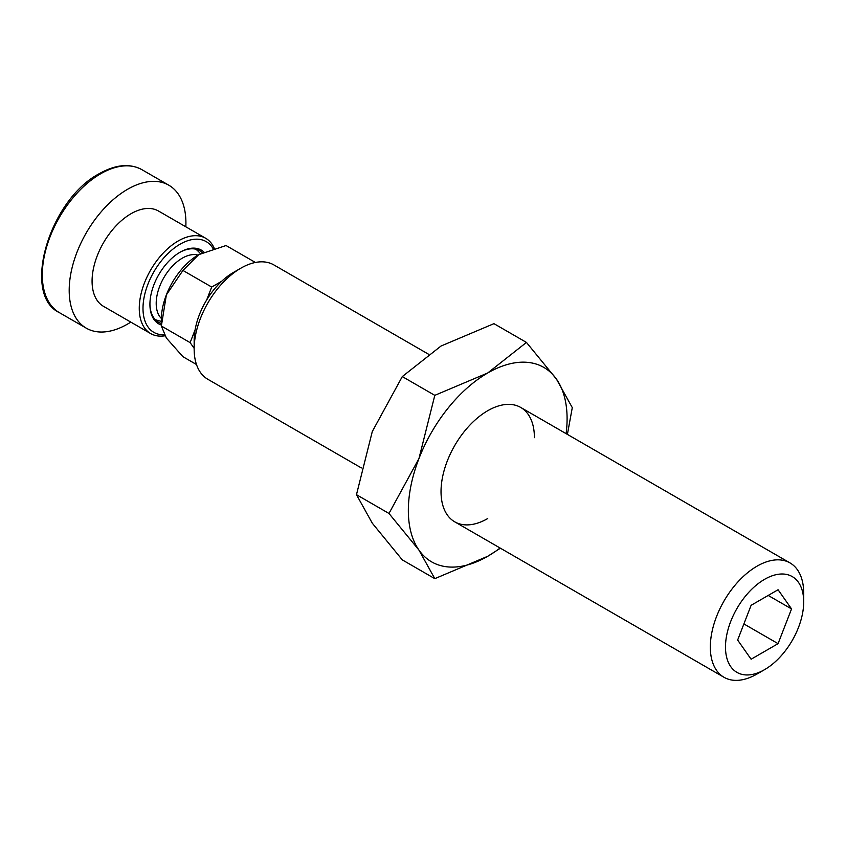 <?xml version="1.0" encoding="UTF-8"?>
<svg xmlns="http://www.w3.org/2000/svg" width="846" height="846" viewBox="0 0 846 846"><rect width="100%" height="100%" fill="white"/><g stroke="black" fill="none" stroke-linecap="round" stroke-linejoin="round"><path stroke-width="1.27" d="M130.802 322.104A82.538 47.651 -60 0 1 86.292 328.174A82.538 47.651 -60 0 1 69.192 290.39A82.538 47.651 -60 0 1 105.221 207.323A82.538 47.651 -60 0 1 168.819 185.211A82.538 47.651 -60 0 1 185.919 222.995A82.538 47.651 -60 0 1 185.824 226.802M164.896 335.809A55.022 31.767 -60 0 1 150.651 333.567L103.476 306.326A55.022 31.767 -60 0 1 92.077 281.136A55.022 31.767 -60 0 1 116.092 225.766A55.022 31.767 -60 0 1 158.498 211.024L205.684 238.265A55.022 31.767 -60 0 1 214.26 248.301M150.651 333.567A55.022 31.767 -60 0 1 139.262 308.378A55.022 31.767 -60 0 1 163.278 253.007A55.022 31.767 -60 0 1 205.684 238.265M213.107 248.639A52.389 30.245 120 0 0 171.463 250.331A52.389 30.245 120 0 0 142.995 308.378A52.389 30.245 120 0 0 164.283 334.794M179.564 252.499A41.264 23.825 -60 0 1 199.73 250.712A41.264 23.825 -60 0 1 202.395 252.711M161.364 325.054A42.586 24.587 -60 0 1 149.922 304.38A42.586 24.587 -60 0 1 180.039 252.224A42.586 24.587 -60 0 1 203.907 252.013M161.364 323.447A41.264 23.825 -60 0 1 158.466 322.189A41.264 23.825 -60 0 1 149.922 303.83M520.734 407.455L790.027 562.928A66.03 38.123 120 0 1 803.7 593.152L803.7 601.908A55.307 31.937 120 0 0 764.594 579.32A55.307 31.937 120 0 0 725.487 647.063A55.307 31.937 120 0 0 764.594 669.641A55.307 31.937 120 0 0 803.7 601.908M790.027 562.928A66.03 38.123 120 0 0 739.14 580.61A66.03 38.123 120 0 0 710.323 647.063A66.03 38.123 120 0 0 723.996 677.286A66.03 38.123 120 0 0 757.011 674.019L764.594 669.641M428.33 354.104L273.861 264.914A66.03 38.123 120 0 0 240.846 268.182A66.03 38.123 120 0 0 194.157 349.06L194.157 340.304A55.307 31.937 120 0 1 195.119 329.771A55.307 31.937 120 0 1 206.71 299.896L211.701 287.048L221.673 281.284A55.307 31.937 120 0 0 206.71 299.896M240.846 268.182L233.263 272.56A55.307 31.937 120 0 0 221.673 281.284M253.525 262.894L254.826 262.144L226.051 245.53L198.715 254.646L182.926 270.434L166.366 294.884A52.822 30.498 -60 0 0 161.364 319.344L161.364 326.017L166.366 338.019L182.926 356.695L196.484 364.52M197.953 255.09A36.981 21.351 120 0 0 170.606 268.129A36.981 21.351 120 0 0 156.203 303.428A36.981 21.351 120 0 0 161.364 318.456M791.549 608.919L778.066 643.658L751.111 659.224L737.638 640.052L751.111 605.313L778.066 589.747L791.549 608.919L768.2 595.447M778.066 643.658L743.888 623.925M194.157 348.341L190.128 342.619L195.119 329.771M198.715 254.646L198.715 254.646A52.822 30.498 -60 0 0 166.366 294.884L161.364 326.017L190.128 342.619M211.701 287.048L182.926 270.434M194.157 349.06A66.03 38.123 120 0 0 207.83 379.283L361.348 467.923M534.408 437.678A66.03 38.123 120 0 0 487.719 410.722A66.03 38.123 120 0 0 441.03 491.589A66.03 38.123 120 0 0 487.719 518.545M567.402 434.389L572.287 407.624L556.457 379.124L526.455 342.429L487.719 372.98L434.802 395.346L418.982 458.49L388.98 513.459L418.982 550.143L434.802 578.653L487.719 556.287A112.254 64.804 120 0 0 500.092 548.018M566.122 433.66A112.254 64.804 120 0 0 567.095 418.812A112.254 64.804 120 0 0 556.457 379.124A112.254 64.804 120 0 0 487.719 372.98A112.254 64.804 120 0 0 418.982 458.49A112.254 64.804 120 0 0 408.343 510.455A112.254 64.804 120 0 0 418.982 550.143A112.254 64.804 120 0 0 487.719 556.287L500.42 548.208M434.802 578.653L402.294 559.883L372.293 523.188L356.473 494.688L372.293 431.534L402.294 376.576L441.03 346.025L493.948 323.658L526.455 342.429M402.294 376.576L434.802 395.346M356.473 494.688L388.98 513.459M59.389 312.65C21.171 294.789 49.375 199.603 99.342 173.642C115.659 164.473 129.85 163.162 141.927 169.686A82.538 47.651 120 0 0 100.663 173.779A82.538 47.651 120 0 0 42.3 274.865A82.538 47.651 120 0 0 59.389 312.65L86.292 328.174M141.927 169.686L168.819 185.211M200.46 253.684A41.264 41.264 0 0 0 195.87 249.2M155.22 319.608A41.264 41.264 0 0 0 161.364 321.321M454.704 521.813L723.996 677.286"/></g></svg>
